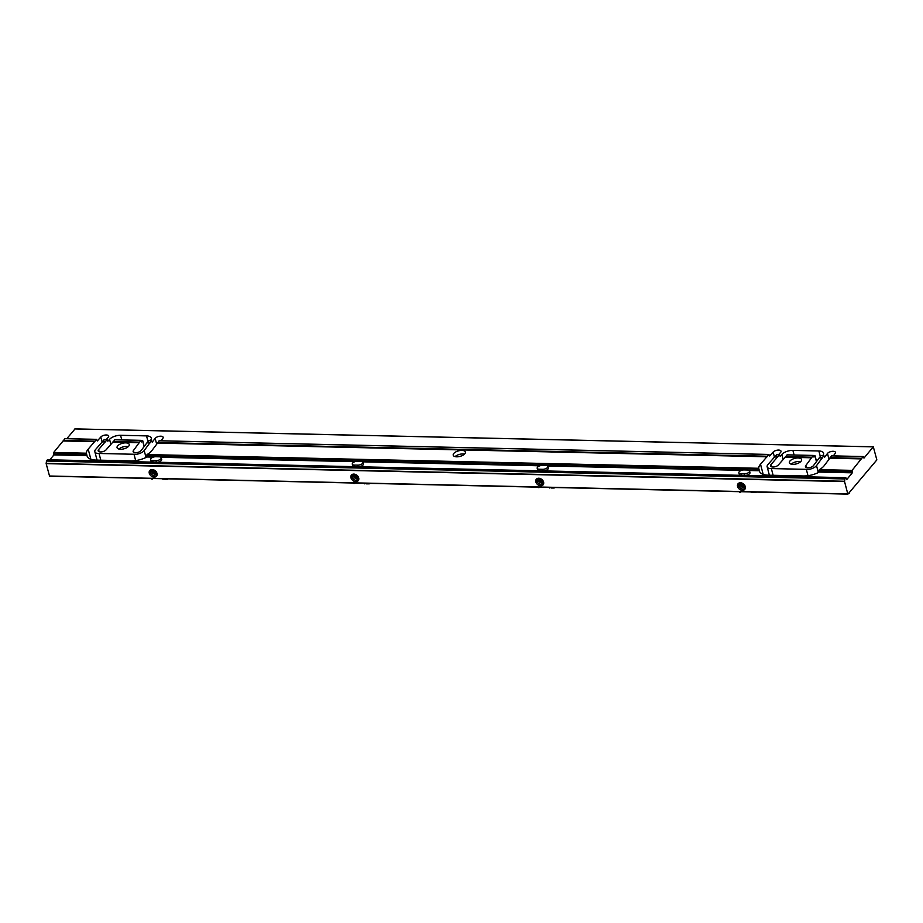 <?xml version="1.0" encoding="UTF-8"?>
<svg xmlns="http://www.w3.org/2000/svg" width="923" height="923" viewBox="0 0 923 923"><rect width="100%" height="100%" fill="white"/><g stroke="black" fill="none" stroke-linecap="round" stroke-linejoin="round"><path stroke-width="1.38" d="M49.865 459.816L53.915 454.901L53.696 452.455L64.945 438.69M106.26 439.556L108.245 437.317A4.292 1.95 -14.7 0 0 108.683 436.071A4.292 1.95 -14.7 0 0 105.28 435.033A4.292 1.95 -14.7 0 0 100.815 436.994L97.365 440.906L96.523 439.394L88.193 449.132A16.326 7.43 -14.7 0 0 86.416 453.193L86.993 455.639A16.326 7.43 -14.7 0 0 87.062 455.939A16.326 7.43 -14.7 0 0 96.038 460.092L131.008 460.877A16.326 7.43 -14.7 0 0 146.907 456.989L147.045 454.554A16.326 7.43 -14.7 0 0 151.891 450.562L159.241 440.802M161.006 440.79L162.829 438.39A4.292 1.95 -14.7 0 0 163.152 437.294A4.292 1.95 -14.7 0 0 159.598 436.267A4.292 1.95 -14.7 0 0 155.145 438.379L152.203 442.186L151.499 440.629L144.207 450.539A7.73 3.519 165.3 0 1 136.327 454.312L97.134 453.424A7.73 3.519 165.3 0 1 94.838 451.705A7.73 3.519 165.3 0 1 95.623 449.455L104.287 439.567M117.094 439.798L142.661 440.467L141.6 441.944L140.896 440.386L133.443 450.516A4.292 1.95 -14.7 0 0 133.131 451.624A4.292 1.95 -14.7 0 0 136.685 452.639A4.292 1.95 -14.7 0 0 141.127 450.539L148.649 440.571M150.414 440.548L150.634 440.259A8.595 3.911 -14.7 0 0 151.268 438.067A8.595 3.911 -14.7 0 0 146.538 435.887L120.567 435.298A8.595 3.911 -14.7 0 0 109.549 439.336L107.853 441.194L107.114 439.636L98.599 449.582A4.292 1.95 -14.7 0 0 98.161 450.839A4.292 1.95 -14.7 0 0 101.565 451.878A4.292 1.95 -14.7 0 0 106.03 449.905L114.879 439.81M120.521 449.259A6.299 2.873 -14.7 0 0 126.739 447.724A6.299 2.873 -14.7 0 0 129.243 444.471A6.299 2.873 -14.7 0 0 122.424 443.294A6.299 2.873 -14.7 0 0 117.059 447.667A6.299 2.873 -14.7 0 0 120.521 449.259M831.565 455.893L824.216 465.654A16.326 7.43 165.3 0 1 819.37 469.645L819.232 472.08A16.326 7.43 165.3 0 1 803.333 475.968L768.363 475.183A16.326 7.43 165.3 0 1 759.387 471.042A16.326 7.43 165.3 0 1 759.317 470.73L758.741 468.284A16.326 7.43 165.3 0 1 760.517 464.223L768.847 454.485L769.678 455.997L773.139 452.097A4.292 1.95 165.3 0 1 777.593 450.124A4.292 1.95 165.3 0 1 781.008 451.162A4.292 1.95 165.3 0 1 780.57 452.42L778.585 454.647M787.204 454.901L778.354 464.996A4.292 1.95 165.3 0 1 773.889 466.969A4.292 1.95 165.3 0 1 770.486 465.93A4.292 1.95 165.3 0 1 770.924 464.673L779.439 454.727L780.177 456.285L781.873 454.428A8.595 3.911 165.3 0 1 792.892 450.389L818.863 450.978A8.595 3.911 165.3 0 1 823.581 453.158A8.595 3.911 165.3 0 1 822.958 455.351L822.739 455.639M776.612 454.658L767.948 464.546A7.73 3.519 -14.7 0 0 767.163 466.796A7.73 3.519 -14.7 0 0 769.459 468.526L808.652 469.403A7.73 3.519 -14.7 0 0 816.52 465.642L823.824 455.72L824.608 457.231L827.47 453.47A4.292 1.95 165.3 0 1 831.923 451.37A4.292 1.95 165.3 0 1 835.477 452.385A4.292 1.95 165.3 0 1 835.153 453.481L833.331 455.881M849.645 492.974L847.799 493.92L844.545 481.564L844.949 478.725L845.849 477.687L846.679 479.66L852.31 472.818L852.079 470.372L861.713 458.35L863.247 456.55L863.963 458.108L873.308 446.813L876.85 459.908L848.952 492.963M66.825 438.679L75.017 428.941M820.974 455.662L813.451 465.63A4.292 1.95 165.3 0 1 809.01 467.73A4.292 1.95 165.3 0 1 805.456 466.715A4.292 1.95 165.3 0 1 805.767 465.619L813.221 455.489L813.924 457.047L814.986 455.558L789.419 454.901M792.845 464.361A6.299 2.873 -14.7 0 0 799.064 462.815A6.299 2.873 -14.7 0 0 801.568 459.562A6.299 2.873 -14.7 0 0 794.749 458.385A6.299 2.873 -14.7 0 0 789.384 462.758A6.299 2.873 -14.7 0 0 792.845 464.361M456.677 456.816A6.299 2.873 -14.7 0 0 462.896 455.27A6.299 2.873 -14.7 0 0 465.411 452.016A6.299 2.873 -14.7 0 0 458.581 450.839A6.299 2.873 -14.7 0 0 453.216 455.212A6.299 2.873 -14.7 0 0 456.677 456.816M847.856 494.059L49.565 476.187L46.162 463.634L46.473 461.039L47.558 459.827M350.971 477.779A4.396 3.311 -140.6 0 0 354.236 481.321A4.396 3.311 -140.6 0 0 358.228 480.664A4.396 3.311 -140.6 0 0 358.055 476.545A4.396 3.311 -140.6 0 0 353.844 474.087A4.396 3.311 -140.6 0 0 351.444 475.08A4.396 3.311 -140.6 0 0 350.971 477.779M535.859 481.933A4.396 3.311 -140.6 0 0 539.124 485.463A4.396 3.311 -140.6 0 0 543.116 484.817A4.396 3.311 -140.6 0 0 541.836 479.464A4.396 3.311 -140.6 0 0 536.332 479.233A4.396 3.311 -140.6 0 0 535.859 481.933M149.272 473.257A4.396 3.311 -140.6 0 0 152.537 476.787A4.396 3.311 -140.6 0 0 156.541 476.13A4.396 3.311 -140.6 0 0 155.249 470.788A4.396 3.311 -140.6 0 0 149.745 470.557A4.396 3.311 -140.6 0 0 149.272 473.257M737.558 486.467A4.396 3.311 -140.6 0 0 740.823 489.998A4.396 3.311 -140.6 0 0 744.815 489.34A4.396 3.311 -140.6 0 0 743.534 483.998A4.396 3.311 -140.6 0 0 738.031 483.756A4.396 3.311 -140.6 0 0 737.558 486.467M455.085 456.608A6.299 2.873 165.3 0 1 464.477 454.151M118.917 449.063A6.299 2.873 165.3 0 1 128.309 446.605M791.242 464.154A6.299 2.873 165.3 0 1 800.633 461.696M738.608 483.248A4.396 3.311 -140.6 0 0 738.515 485.302A4.396 3.311 -140.6 0 0 741.331 488.625A4.396 3.311 -140.6 0 0 745.207 488.682M150.322 470.038A4.396 3.311 -140.6 0 0 150.23 472.091A4.396 3.311 -140.6 0 0 155.087 475.968A4.396 3.311 -140.6 0 0 156.922 475.483M536.909 478.725A4.396 3.311 -140.6 0 0 536.817 480.768A4.396 3.311 -140.6 0 0 539.632 484.102A4.396 3.311 -140.6 0 0 543.509 484.16M358.62 480.006A4.396 3.311 39.4 0 1 353.694 479.268A4.396 3.311 39.4 0 1 352.021 474.572M741.954 483.075A2.25 1.696 -140.6 0 0 742.969 486.917A2.25 1.696 -140.6 0 0 744.734 485.36M742.173 483.179L741.181 483.814A1.961 1.477 -140.6 0 0 741.065 484.16L741.411 485.475A1.961 1.477 -140.6 0 0 741.711 485.833L743.05 486.525A1.961 1.477 -140.6 0 0 743.465 486.536L744.469 485.902A1.961 1.477 -140.6 0 0 744.584 485.544L744.676 485.036M744.596 485.152L743.465 486.536M743.05 486.525L744.4 484.887M744.226 484.667L743.223 483.998A1.961 1.477 -140.6 0 0 744.134 484.575M743.223 483.998L741.711 485.833M741.411 485.475L742.796 483.479M741.85 483.202L741.065 484.16M741.181 483.814L741.654 483.225M745.403 487.321A3.68 2.781 39.4 0 1 743.938 487.69A3.68 2.781 39.4 0 1 740.673 486.006A3.68 2.781 39.4 0 1 739.9 482.787M741.134 482.844A2.734 2.054 -140.6 0 0 740.488 485.452A2.734 2.054 -140.6 0 0 743.315 487.356A2.734 2.054 -140.6 0 0 745.126 486.121M742.196 483.167L740.731 484.956M743.788 484.667L742.15 486.652M540.255 478.541A2.25 1.696 -140.6 0 0 541.743 482.394A2.25 1.696 -140.6 0 0 543.036 480.837M539.032 480.421L540.497 478.645L539.482 479.279A1.961 1.477 -140.6 0 0 539.367 479.625L539.713 480.952A1.961 1.477 -140.6 0 0 540.013 481.31L541.351 481.991A1.961 1.477 -140.6 0 0 541.778 482.002L542.77 481.368A1.961 1.477 -140.6 0 0 542.886 481.021L542.978 480.514M542.909 480.629L541.778 482.002M541.351 481.991L542.701 480.352M542.528 480.145L541.536 479.464A1.961 1.477 -140.6 0 0 542.436 480.041M541.536 479.464L540.013 481.31M539.713 480.952L541.097 478.945M540.151 478.679L539.367 479.625M539.482 479.279L539.955 478.702M543.716 482.798A3.68 2.781 39.4 0 1 542.239 483.156A3.68 2.781 39.4 0 1 538.986 481.471A3.68 2.781 39.4 0 1 538.201 478.264M539.436 478.31A2.734 2.054 -140.6 0 0 538.79 480.918A2.734 2.054 -140.6 0 0 541.628 482.821A2.734 2.054 -140.6 0 0 543.428 481.598M542.089 480.133L540.463 482.118M355.367 474.399A2.25 1.696 -140.6 0 0 356.855 478.241A2.25 1.696 -140.6 0 0 358.147 476.683M354.144 476.28L355.609 474.491L354.594 475.126A1.961 1.477 -140.6 0 0 354.478 475.483L354.824 476.799A1.961 1.477 -140.6 0 0 355.124 477.156L356.463 477.849A1.961 1.477 -140.6 0 0 356.878 477.849L357.882 477.214A1.961 1.477 -140.6 0 0 357.997 476.868L358.089 476.36M358.02 476.476L356.878 477.849M356.463 477.849L357.812 476.21M357.639 475.991L356.636 475.31A1.961 1.477 -140.6 0 0 357.547 475.899M356.636 475.31L355.124 477.156M354.824 476.799L356.209 474.803M355.263 474.526L354.478 475.483M354.594 475.126L355.067 474.549M358.828 478.645A3.68 2.781 39.4 0 1 357.351 479.014A3.68 2.781 39.4 0 1 354.086 477.318A3.68 2.781 39.4 0 1 353.313 474.11M354.547 474.157A2.734 2.054 -140.6 0 0 353.901 476.776A2.734 2.054 -140.6 0 0 356.74 478.668A2.734 2.054 -140.6 0 0 358.539 477.445M357.201 475.98L355.563 477.976M153.668 469.865A2.25 1.696 -140.6 0 0 155.156 473.718A2.25 1.696 -140.6 0 0 156.448 472.149M152.445 471.745L153.91 469.969L152.895 470.603A1.961 1.477 -140.6 0 0 152.78 470.949L153.126 472.276A1.961 1.477 -140.6 0 0 153.426 472.634L154.776 473.314A1.961 1.477 -140.6 0 0 155.191 473.326L156.183 472.691A1.961 1.477 -140.6 0 0 156.299 472.345L156.391 471.838M156.322 471.953L155.191 473.326M154.776 473.314L156.114 471.676M155.941 471.468L154.949 470.788A1.961 1.477 -140.6 0 0 155.86 471.365M154.949 470.788L153.426 472.634M153.126 472.276L154.51 470.269M153.564 469.992L152.78 470.949M152.895 470.603L153.368 470.026M157.129 474.11A3.68 2.781 39.4 0 1 155.652 474.48A3.68 2.781 39.4 0 1 152.399 472.795A3.68 2.781 39.4 0 1 151.614 469.588M152.849 469.634A2.734 2.054 -140.6 0 0 152.203 472.241A2.734 2.054 -140.6 0 0 155.041 474.145A2.734 2.054 -140.6 0 0 156.841 472.922M155.502 471.457L153.876 473.441M351.848 475.183L352.598 478.068M353.901 483.017L364.435 483.26M352.978 483.006L354.051 483.594M366.419 483.306L364.585 483.825M369.638 483.375L369.558 483.652A9.553 4.35 -14.7 0 1 369.281 483.848L366.569 483.848M357.513 461.258A3.773 1.719 -14.7 0 0 353.797 462.181A3.773 1.719 -14.7 0 0 352.298 464.131A3.773 1.719 -14.7 0 0 354.363 465.088L357.732 465.157A3.773 1.719 -14.7 0 0 361.447 464.234A3.773 1.719 -14.7 0 0 362.947 462.285A3.773 1.719 -14.7 0 0 360.881 461.327L357.513 461.258M352.298 464.131L352.724 465.769A3.773 1.719 -14.7 0 0 353.994 466.646L353.959 466.634M359.059 466.761A3.773 1.719 -14.7 0 0 363.385 463.934L362.947 462.285M150.149 470.661L150.911 473.545M152.203 478.495L162.736 478.725M164.721 478.772L162.886 479.302M167.94 478.852L167.859 479.129A9.553 4.35 -14.7 0 1 167.582 479.325L164.871 479.325M151.418 479.025L152.353 479.06M155.814 456.723A3.773 1.719 -14.7 0 0 152.099 457.646A3.773 1.719 -14.7 0 0 150.599 459.596A3.773 1.719 -14.7 0 0 152.664 460.554L156.033 460.635A3.773 1.719 -14.7 0 0 159.748 459.712A3.773 1.719 -14.7 0 0 161.26 457.762A3.773 1.719 -14.7 0 0 159.183 456.804L155.814 456.723M150.599 459.596L151.026 461.246A3.773 1.719 -14.7 0 0 152.307 462.123M157.372 462.238A3.773 1.719 -14.7 0 0 161.687 459.4L161.26 457.762M536.736 479.337L537.486 482.221M538.79 487.171L549.323 487.413M537.867 487.148L538.94 487.748M551.308 487.459L549.473 487.979M554.527 487.529L554.446 487.806A9.553 4.35 -14.7 0 1 554.169 488.002L551.458 488.002M542.401 465.411A3.773 1.719 -14.7 0 0 538.686 466.334A3.773 1.719 -14.7 0 0 537.186 468.273A3.773 1.719 -14.7 0 0 539.251 469.23L542.62 469.311A3.773 1.719 -14.7 0 0 546.335 468.388A3.773 1.719 -14.7 0 0 547.835 466.438A3.773 1.719 -14.7 0 0 545.77 465.48L542.401 465.411M537.186 468.273L537.613 469.922A3.773 1.719 -14.7 0 0 538.882 470.799L538.847 470.788M543.947 470.915A3.773 1.719 -14.7 0 0 548.274 468.088L547.835 466.438M738.435 483.86L739.185 486.744M740.488 491.705L751.022 491.936M753.006 491.982L751.172 492.501M756.225 492.051L756.145 492.328A9.553 4.35 -14.7 0 1 755.868 492.524L753.156 492.524M739.704 492.224L740.638 492.271M744.1 469.934A3.773 1.719 -14.7 0 0 740.384 470.857A3.773 1.719 -14.7 0 0 738.885 472.807A3.773 1.719 -14.7 0 0 740.95 473.764L744.319 473.834A3.773 1.719 -14.7 0 0 748.034 472.911A3.773 1.719 -14.7 0 0 749.534 470.972A3.773 1.719 -14.7 0 0 747.468 470.015L744.1 469.934M738.885 472.807L739.311 474.445A3.773 1.719 -14.7 0 0 740.581 475.322M745.646 475.437A3.773 1.719 -14.7 0 0 749.972 472.611L749.534 470.972M86.993 455.639L53.915 454.901M86.877 455.108L53.995 454.381M99.176 454.001L100.792 460.196M134.147 454.785L135.658 460.589M86.52 453.712L53.626 452.974M86.416 453.193L53.696 452.455M136.327 454.312L97.134 453.424M94.781 441.69L63.145 440.975M149.999 442.925L146.976 442.855M139.408 442.694L112.941 442.094M105.372 441.921L102.349 441.852M94.873 441.413L63.237 440.698M150.08 442.648L147.057 442.579M767.198 456.504L157.648 442.821M767.105 456.781L157.568 443.098M105.476 441.656L102.441 441.586M94.977 441.136L63.329 440.433M150.161 442.382L147.138 442.313M767.301 456.227L157.729 442.544M105.58 441.379L102.545 441.309M96.523 439.394L64.76 438.679M151.499 440.629L148.465 440.559M768.847 454.485L159.068 440.802M107.114 439.636L104.091 439.567M873.216 446.859L74.832 428.941M759.202 470.211L147.161 456.47M759.317 470.73L749.234 470.511M741.596 470.338L547.535 465.977M539.897 465.803L362.647 461.835M355.009 461.662L160.948 457.3M153.31 457.127L146.907 456.989M852.31 472.818L819.232 472.08M852.379 472.299L819.486 471.561M771.49 469.092L773.116 475.287M806.471 469.876L807.983 475.68M758.844 468.803L146.803 455.074M852.01 470.903L819.128 470.165M808.652 469.403L769.459 468.526M758.741 468.284L147.045 454.554M852.079 470.372L819.37 469.645M811.732 457.785L785.265 457.185M777.697 457.023L774.674 456.954M822.324 458.016L819.301 457.946M811.813 457.508L785.369 456.908M822.405 457.75L819.382 457.681M777.801 456.747L774.766 456.677M861.528 458.904L829.892 458.189M861.62 458.627L829.973 457.912M139.488 442.417L113.044 441.817M811.894 457.231L785.461 456.643M822.485 457.473L819.462 457.404M777.904 456.47L774.87 456.4M861.713 458.35L830.054 457.635M139.569 442.14L113.148 441.552M813.221 455.489L787.007 454.901M823.824 455.72L820.789 455.65M779.439 454.727L776.416 454.658M863.143 456.608L831.392 455.893M140.896 440.386L114.683 439.798M847.799 493.92L49.404 476.003M844.545 481.564L46.162 463.634M844.533 481.264L46.15 463.346M844.857 478.956L46.473 461.039M844.949 478.725L46.565 460.808M845.756 477.745L47.373 459.816M829.016 459.342L827.47 453.47M818.332 472.541L816.52 465.642M774.466 457.173L773.139 452.097M763.171 474.364L760.517 464.223M816.463 461.685L814.917 455.8M806.264 467.511L805.767 465.619M820.27 456.343L818.863 450.978M794.068 454.866L792.892 450.389M783.2 459.516L781.873 454.428M771.478 466.807L770.924 464.673M90.846 459.262L88.193 449.132M102.141 442.082L100.815 436.994M146.007 457.45L144.207 450.539M156.691 444.251L155.145 438.379M99.153 451.705L98.599 449.582M110.875 444.425L109.549 439.336M121.744 439.763L120.567 435.298M147.945 441.252L146.538 435.887M133.939 452.42L133.443 450.516M144.138 446.594L142.592 440.709M354.778 466.669L354.363 465.088M358.147 466.738L357.732 465.157M153.08 462.135L152.664 460.554M156.448 462.215L156.033 460.635M539.667 470.811L539.251 469.23M543.036 470.892L542.62 469.311M741.365 475.345L740.95 473.764M744.723 475.414L744.319 473.834M96.615 439.348L64.852 438.633M151.591 440.571L148.557 440.513M768.94 454.439L159.16 440.744M107.218 439.579L104.184 439.51M813.313 455.431L787.111 454.843M823.916 455.674L820.882 455.604M779.543 454.67L776.508 454.601M863.247 456.55L831.485 455.835M140.988 440.34L114.787 439.752M847.949 494.117L49.565 476.187M845.849 477.687L47.465 459.769M873.308 446.813L74.925 428.883M767.163 466.796L769.367 475.207M814.986 455.558L816.555 461.546M94.838 451.705L97.042 460.116M142.661 440.467L144.23 446.455"/></g></svg>
